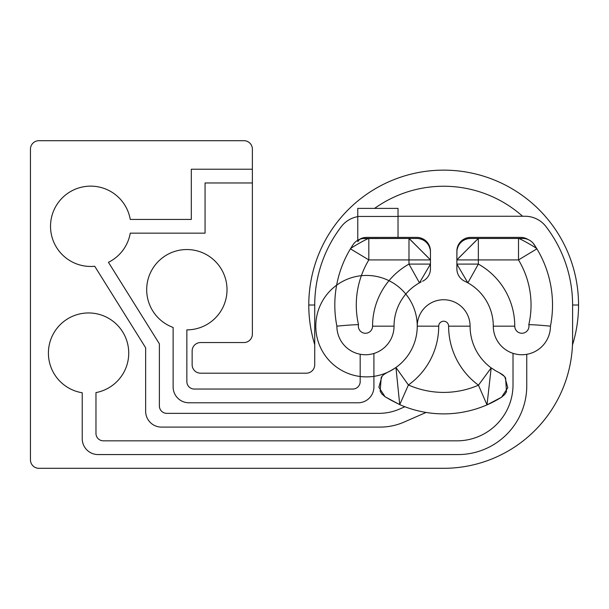 <?xml version="1.0" encoding="UTF-8"?>
<svg xmlns="http://www.w3.org/2000/svg" width="609" height="609" viewBox="0 0 609 609"><rect width="100%" height="100%" fill="white"/><g stroke="black" fill="none" stroke-linecap="round" stroke-linejoin="round"><path stroke-width="0.91" d="M359.523 239.413A106.704 106.704 0 0 0 357.765 241.727A106.704 106.704 0 0 1 359.523 239.413M522.583 216.256A118.778 118.778 0 0 0 374.596 208.392A118.778 118.778 0 0 1 522.583 216.256M398.027 208.392L398.027 216.446L357.765 216.446L357.765 208.392L398.027 208.392M398.027 211.079L398.027 237.396L366.58 237.396A13.741 13.741 0 0 0 359.188 239.55A13.741 13.741 0 0 1 364.578 238.446A13.741 13.741 0 0 0 353.159 244.552A108.851 108.851 0 0 0 336.884 326.165A28.577 28.577 0 0 0 365.461 354.743A28.577 28.577 0 0 0 394.038 326.165A28.577 28.577 0 0 1 365.461 354.743A28.577 28.577 0 0 1 336.884 326.165A108.851 108.851 0 0 1 350.434 248.837L368.826 259.921A87.376 87.376 0 0 0 358.518 324.658C349.345 324.787 335.856 326.302 336.884 326.165C335.856 326.302 349.345 324.787 358.518 324.658A7.102 7.102 0 0 0 364.7 333.222A7.102 7.102 0 0 0 372.563 326.165L394.038 326.165L372.563 326.165A71.101 71.101 0 0 1 408.982 264.093L408.982 259.921L368.826 259.921A87.376 87.376 0 0 0 358.518 324.658A7.102 7.102 0 0 0 364.7 333.222A7.102 7.102 0 0 0 372.563 326.165A71.101 71.101 0 0 1 408.982 264.093L408.982 259.921L430.456 259.921L430.456 268.813L430.456 264.093L408.982 264.093L430.456 264.093L419.456 282.842L408.982 264.093L419.456 282.842A49.626 49.626 0 0 0 394.038 326.165A49.626 49.626 0 0 1 419.456 282.842L421.2 281.914M545.999 226.609A128.933 128.933 0 0 1 572.597 305.025L572.597 339.373A128.933 128.933 0 0 1 443.664 468.306L38.907 468.306A8.457 8.457 0 0 1 30.45 459.848L30.45 149.152A8.457 8.457 0 0 1 38.907 140.694L243.927 140.694A8.457 8.457 0 0 1 252.377 149.152L252.377 169.226L191.317 169.226L252.377 169.226L252.377 182.966L205.058 182.966L205.058 233.163L130.257 233.163A40.156 40.156 0 0 1 108.448 262.312L159.383 343.819L159.383 405.952A7.399 7.399 0 0 0 166.782 413.351L378.927 413.351A51.78 51.78 0 0 0 399.694 409.004L404.878 406.736L399.694 409.004A51.78 51.78 0 0 1 378.927 413.351L166.782 413.351A7.399 7.399 0 0 1 159.383 405.952L159.383 343.819L108.448 262.312A40.156 40.156 0 0 0 130.257 233.163L205.058 233.163L205.058 182.966L252.377 182.966L252.377 334.09A8.457 8.457 0 0 1 243.927 342.547L200.597 342.547A8.457 8.457 0 0 0 192.139 350.997L192.139 364.738A8.457 8.457 0 0 0 200.597 373.195L306.281 373.195A8.457 8.457 0 0 0 314.731 364.738L314.731 305.025A128.933 128.933 0 0 1 341.322 226.609A26.423 26.423 0 0 1 357.765 216.644A26.423 26.423 0 0 0 341.322 226.609A128.933 128.933 0 0 0 314.731 305.025L314.731 364.738A8.457 8.457 0 0 1 306.281 373.195L200.597 373.195A8.457 8.457 0 0 1 192.139 364.738L192.139 350.997A8.457 8.457 0 0 1 200.597 342.547L243.927 342.547A8.457 8.457 0 0 0 252.377 334.09L252.377 149.152A8.457 8.457 0 0 0 243.927 140.694L38.907 140.694A8.457 8.457 0 0 0 30.45 149.152L30.45 459.848A8.457 8.457 0 0 0 38.907 468.306L443.664 468.306A128.933 128.933 0 0 0 572.597 339.373L572.597 305.025L578.55 305.025A134.886 134.886 0 0 0 443.664 170.139A134.886 134.886 0 0 0 314.731 344.664A134.886 134.886 0 0 1 308.778 305.025L314.731 305.025L308.778 305.025A134.886 134.886 0 0 1 443.664 170.139A134.886 134.886 0 0 1 578.55 305.025L572.597 305.025A128.933 128.933 0 0 0 545.999 226.609A26.423 26.423 0 0 0 525.034 216.256L398.027 216.256L525.034 216.256A26.423 26.423 0 0 1 545.999 226.609A26.423 26.423 0 0 0 525.034 216.256M578.55 305.025A134.886 134.886 0 0 1 572.468 345.075A134.886 134.886 0 0 0 578.55 305.025M357.765 211.079L357.765 216.446L398.027 216.446L398.027 237.396L416.716 237.396L366.58 237.396L416.716 237.396A13.741 13.741 0 0 1 430.456 251.129L430.456 264.093L419.456 282.842M387.842 372.19A50.73 50.73 0 0 0 395.721 284.685A50.73 50.73 0 0 0 315.995 321.613A50.73 50.73 0 0 0 389.387 371.444M386.928 372.601L383.541 374.725L381.242 377.245L380.153 391.298L381.896 393.97L385.063 396.756L391.374 400.387M381.965 376.316L378.874 387.24L385.063 396.756L399.732 404.62A108.851 108.851 0 0 0 487.01 404.878A108.851 108.851 0 0 1 399.732 404.62L395.941 367.486A50.73 50.73 0 0 0 417.241 326.165L438.716 326.165A72.205 72.205 0 0 1 408.403 384.972L399.732 404.62L395.941 367.486L408.403 384.972L395.941 367.486A50.73 50.73 0 0 0 417.241 326.165A26.423 26.423 0 0 1 443.664 299.742A26.423 26.423 0 0 1 470.087 326.165A26.423 26.423 0 0 0 443.664 299.742A26.423 26.423 0 0 0 417.241 326.165L438.716 326.165A72.205 72.205 0 0 1 408.403 384.972A87.376 87.376 0 0 0 478.461 385.177A73.255 73.255 0 0 1 448.612 326.165A4.948 4.948 0 0 0 443.664 321.217A4.948 4.948 0 0 0 438.716 326.165A4.948 4.948 0 0 1 443.664 321.217A4.948 4.948 0 0 1 448.612 326.165L470.087 326.165A51.78 51.78 0 0 0 491.181 367.882L487.01 404.878L478.461 385.177L487.01 404.878L501.55 397.213L507.807 387.766L504.831 376.826M387.636 372.289L392.044 370.006M499.677 372.952A51.78 51.78 0 0 1 499.669 372.952L494.744 370.28M504.435 376.37L499.662 372.936A51.78 51.78 0 0 1 499.136 372.693A13.741 13.741 0 0 1 499.228 372.738A13.741 13.741 0 0 0 499.136 372.693M426.079 412.453L403.988 422.121L426.079 412.453M380.252 427.092A59.18 59.18 0 0 0 403.988 422.121A59.18 59.18 0 0 1 380.252 427.092L161.492 427.092A15.849 15.849 0 0 1 145.642 411.235A15.849 15.849 0 0 0 161.492 427.092A15.849 15.849 0 0 1 145.642 411.235L145.642 347.762L145.642 411.235L145.642 347.762L94.715 266.255A40.156 40.156 0 0 1 50.836 231.268A40.156 40.156 0 0 1 84.765 186.575A40.156 40.156 0 0 1 130.257 219.43A40.156 40.156 0 0 0 84.765 186.575A40.156 40.156 0 0 0 50.836 231.268A40.156 40.156 0 0 0 94.715 266.255M191.317 219.43L191.317 169.226L191.317 219.43L130.257 219.43M488.068 404.406L488.722 404.102M495.452 400.661L501.55 397.213A108.851 108.851 0 0 1 487.299 404.749M391.488 370.318L387.583 372.312M387.667 372.259L384.165 374.223M495.779 400.478L487.01 404.878L491.181 367.882A51.78 51.78 0 0 1 470.087 326.165L448.612 326.165A73.255 73.255 0 0 0 478.461 385.177L491.181 367.882L478.461 385.177A87.376 87.376 0 0 1 408.403 384.972L399.732 404.62L390.902 400.121M501.55 397.213L504.716 394.472L506.475 391.831L505.599 377.846L503.361 375.304L500.469 373.332M108.448 262.312A40.156 40.156 0 0 0 130.257 233.163M166.782 413.351A7.399 7.399 0 0 1 159.383 405.952M399.694 409.004A51.78 51.78 0 0 1 378.927 413.351M457.839 258.855L478.347 238.446L470.612 238.446A13.741 13.741 0 0 0 456.94 250.817L456.872 259.921L456.872 252.187A13.741 13.741 0 0 1 456.94 250.817A13.741 13.741 0 0 0 456.872 252.187A13.741 13.741 0 0 1 470.612 238.446L522.75 238.446A13.741 13.741 0 0 1 528.14 239.55A13.741 13.741 0 0 0 520.748 237.396L470.612 237.396A13.741 13.741 0 0 0 456.872 251.129A13.741 13.741 0 0 1 470.612 237.396L520.748 237.396L470.612 237.396M478.347 238.446L478.347 259.921L478.347 238.446L518.503 238.446C519.561 238.203 537.176 248.221 536.894 248.837A108.851 108.851 0 0 1 550.445 326.165A28.577 28.577 0 0 1 521.867 354.743A28.577 28.577 0 0 1 493.29 326.165A49.626 49.626 0 0 0 467.872 282.842L456.872 264.093L456.872 268.813L456.872 259.921L478.347 259.921L478.347 264.093A71.101 71.101 0 0 1 514.765 326.165L493.29 326.165A28.577 28.577 0 0 0 521.867 354.743A28.577 28.577 0 0 0 550.445 326.165C551.472 326.302 537.975 324.787 528.81 324.658A87.376 87.376 0 0 0 518.503 259.921L456.872 259.921L475.888 240.799M522.75 238.446A13.741 13.741 0 0 1 534.169 244.552A13.741 13.741 0 0 0 522.75 238.446L518.503 238.446L518.503 259.921L518.503 238.446C519.561 238.203 537.176 248.221 536.894 248.837L518.503 259.921L536.894 248.837L534.169 244.552A13.741 13.741 0 0 0 522.75 238.446M528.14 239.55A13.741 13.741 0 0 0 520.748 237.396M526.755 354.316L526.755 385.878L526.755 354.316M458.059 454.565A68.695 68.695 0 0 0 526.755 385.878A68.695 68.695 0 0 1 458.059 454.565L98.087 454.565A15.849 15.849 0 0 1 82.23 438.716A15.849 15.849 0 0 0 98.087 454.565A15.849 15.849 0 0 1 82.23 438.716L82.23 392.767A40.156 40.156 0 0 1 54.711 331.524A40.156 40.156 0 0 1 121.846 330.626A40.156 40.156 0 0 1 95.971 392.584A40.156 40.156 0 0 0 121.846 330.626A40.156 40.156 0 0 0 54.711 331.524A40.156 40.156 0 0 0 82.23 392.767A40.156 40.156 0 0 1 54.711 331.524A40.156 40.156 0 0 1 121.846 330.626A40.156 40.156 0 0 1 95.971 392.584L95.971 433.433A7.399 7.399 0 0 0 103.37 440.832A7.399 7.399 0 0 1 95.971 433.433A7.399 7.399 0 0 0 103.37 440.832L457.001 440.832L103.37 440.832M513.014 384.819L513.014 353.334L513.014 384.819A56.013 56.013 0 0 1 457.001 440.832A56.013 56.013 0 0 0 513.014 384.819A56.013 56.013 0 0 1 457.001 440.832M464.827 281.274L467.872 282.842L478.347 264.093L467.872 282.842L456.872 264.093L478.347 264.093L456.872 264.093L456.872 259.921M533.149 243.212L536.894 248.837A108.851 108.851 0 0 1 550.445 326.165C551.472 326.302 537.975 324.787 528.81 324.658A7.102 7.102 0 0 1 522.629 333.222A7.102 7.102 0 0 1 514.765 326.165A7.102 7.102 0 0 0 522.629 333.222A7.102 7.102 0 0 0 528.81 324.658A87.376 87.376 0 0 0 518.503 259.921L478.347 259.921L478.347 264.093A71.101 71.101 0 0 1 514.765 326.165L493.29 326.165A49.626 49.626 0 0 0 467.872 282.842M457.009 270.754L456.872 268.813A13.741 13.741 0 0 0 464.766 281.251L466.129 281.914M456.872 268.813A13.741 13.741 0 0 0 464.766 281.251M457.922 246.919L457.207 249.195A13.741 13.741 0 0 1 470.612 238.446L468.123 238.675M357.765 240.258L357.765 216.446L357.765 240.258M373.911 353.464L373.911 386.928A15.849 15.849 0 0 1 358.062 402.785A15.849 15.849 0 0 0 373.911 386.928L373.911 353.464M194.256 389.044L352.778 389.044L194.256 389.044A7.399 7.399 0 0 1 186.856 381.645A7.399 7.399 0 0 0 194.256 389.044A7.399 7.399 0 0 1 186.856 381.645L186.856 329.865A40.156 40.156 0 0 0 223.731 273.799A40.156 40.156 0 0 0 157.647 262.144A40.156 40.156 0 0 0 173.123 327.444A40.156 40.156 0 0 1 157.647 262.144A40.156 40.156 0 0 1 223.731 273.799A40.156 40.156 0 0 1 186.856 329.865A40.156 40.156 0 0 0 223.731 273.799A40.156 40.156 0 0 0 157.647 262.144A40.156 40.156 0 0 0 173.123 327.444L173.123 386.928A15.849 15.849 0 0 0 188.973 402.785L358.062 402.785L188.973 402.785A15.849 15.849 0 0 1 173.123 386.928A15.849 15.849 0 0 0 188.973 402.785L358.062 402.785A15.849 15.849 0 0 0 373.911 386.928M360.178 381.645A7.399 7.399 0 0 1 352.778 389.044A7.399 7.399 0 0 0 360.178 381.645L360.178 354.248L360.178 381.645A7.399 7.399 0 0 1 352.778 389.044M410.047 239.413L430.456 259.921L368.826 259.921L368.826 238.446L364.578 238.446A13.741 13.741 0 0 0 353.159 244.552L350.434 248.837C350.533 247.962 368.11 238.05 368.826 238.446L408.982 238.446L428.104 257.47M424.252 280.3L422.555 281.251A13.741 13.741 0 0 0 430.456 268.813L430.418 269.795M422.555 281.251A13.741 13.741 0 0 0 430.456 268.813M408.982 259.921L408.982 238.446L408.982 259.921M368.826 259.921L350.434 248.837C350.533 247.962 368.11 238.05 368.826 238.446L368.826 259.921M366.58 237.396A13.741 13.741 0 0 0 359.188 239.55A13.741 13.741 0 0 0 353.159 244.552L352.048 246.264M362.895 238.553L416.716 238.446A13.741 13.741 0 0 1 430.456 252.187L430.456 251.129A13.741 13.741 0 0 0 416.716 237.396M430.456 259.921L430.456 252.187A13.741 13.741 0 0 0 416.716 238.446L408.982 238.446M430.456 252.187A13.741 13.741 0 0 0 416.716 238.446L418.086 238.515M395.089 368.072L390.559 370.79M383.541 374.725L381.242 377.245M380.153 391.298L381.896 393.97M491.181 367.882L495.817 370.873M500.111 373.157L502.752 374.794M506.475 391.831L504.716 394.472M505.599 377.846L503.361 375.304M465.345 239.497L467.362 238.842M536.894 248.837L535.281 246.257M429.406 246.919L430.061 248.936M421.984 239.497L419.708 238.781"/></g></svg>
